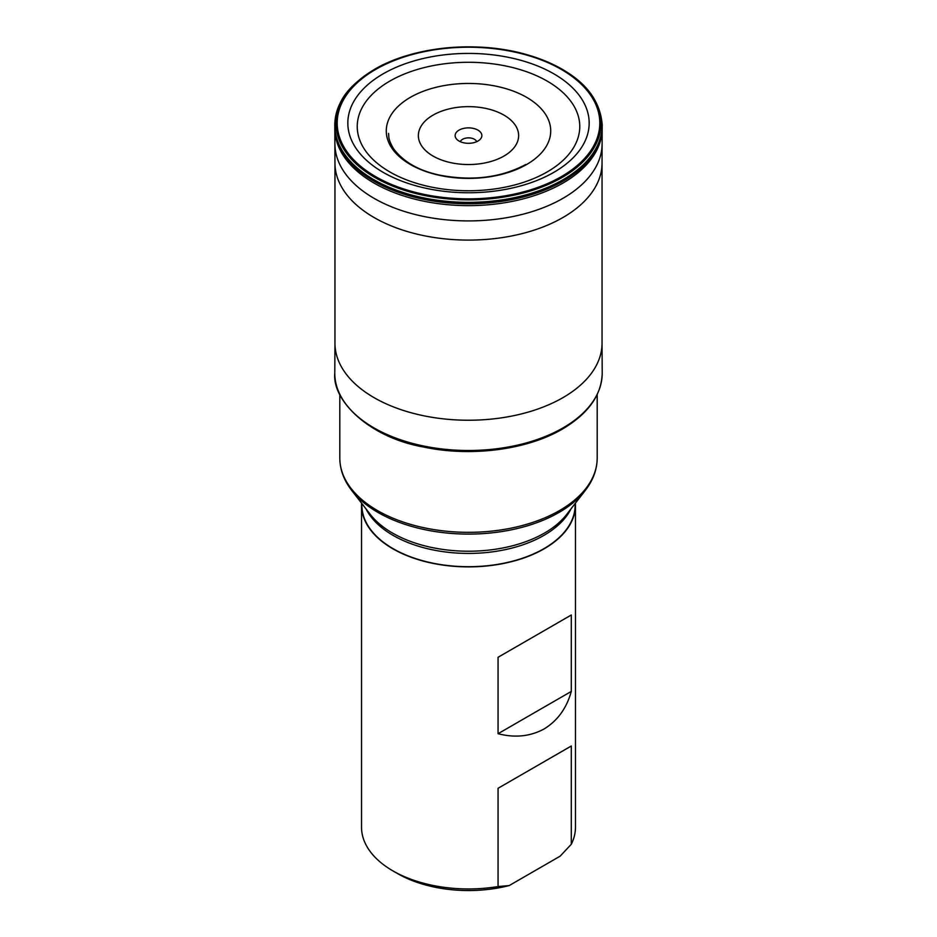 <?xml version="1.0" encoding="UTF-8"?>
<svg xmlns="http://www.w3.org/2000/svg" width="937" height="937" viewBox="0 0 937 937"><rect width="100%" height="100%" fill="white"/><g stroke="black" fill="none" stroke-linecap="round" stroke-linejoin="round"><path stroke-width="1.41" d="M503.954 156.057A50.141 28.953 0 0 0 503.954 115.122A50.141 28.953 0 0 0 433.046 115.122A50.141 28.953 180 0 0 433.046 156.057A50.141 28.953 180 0 0 503.954 156.057M477.952 130.138A13.376 7.719 0 0 0 460.922 129.236A13.376 7.719 0 0 0 456.296 138.746A13.376 7.719 0 0 0 459.048 141.054A13.376 7.719 0 0 0 480.704 138.746A13.376 7.719 0 0 0 477.952 130.138M476.675 141.698A8.351 4.826 180 0 0 474.415 139.273A8.351 4.826 0 0 0 466.111 138.067A8.351 4.826 0 0 0 460.325 141.698M575.131 503.544L575.131 505.137A106.631 61.561 0 0 1 543.905 548.672A106.631 61.561 180 0 1 427.694 562.013A106.631 61.561 180 0 1 361.869 505.137L361.869 503.544M361.588 503.181A106.97 61.76 180 0 0 361.53 505.137A106.97 61.76 180 0 0 427.565 562.188A106.97 61.76 180 0 0 544.139 548.801A106.97 61.76 0 0 0 575.47 505.137A106.97 61.76 0 0 0 575.412 503.181M571.301 746.004L498.062 788.286L571.301 746.004L571.301 844.26A106.97 61.76 0 0 0 575.47 827.195L575.47 505.137M571.301 691.424L571.301 615L498.062 657.282L498.062 733.706C514.928 738.051 530.283 736.459 544.139 728.939C557.574 720.705 566.627 708.196 571.301 691.424L498.062 733.706M571.301 844.26L560.139 856.16L509.224 885.559L498.062 886.543A106.97 61.76 180 0 1 392.861 870.86A106.97 61.76 180 0 1 361.53 827.195L361.53 505.137M498.062 788.286L498.062 886.543M509.224 885.559A100.282 57.895 180 0 1 397.593 873.589L392.861 870.86M571.301 615L498.062 657.282M585.32 490.379L566.662 514.472A107.521 62.076 180 0 1 544.538 533.036A107.521 62.076 180 0 1 370.338 514.472L351.68 490.379A127.971 73.882 0 0 0 558.991 512.457A127.971 73.882 0 0 0 585.32 490.379C593.144 480.271 597.103 469.484 597.197 458.029A128.697 74.304 0 0 1 559.494 510.571A128.697 74.304 0 0 1 419.249 526.676A128.697 74.304 0 0 1 339.803 458.029C339.897 469.484 343.856 480.271 351.68 490.379M570.949 508.943A106.631 61.561 180 0 1 543.905 535.39A106.631 61.561 180 0 1 366.051 508.943M526.641 164.49A82.222 47.471 0 0 0 526.641 97.354A82.222 47.471 0 0 0 410.359 97.354A82.222 47.471 180 0 0 410.359 164.49A82.222 47.471 180 0 0 526.641 164.49M547.173 171.94A111.257 64.231 180 0 1 389.827 171.94A111.257 64.231 180 0 1 389.827 81.097A111.257 64.231 0 0 1 547.173 81.097A111.257 64.231 0 0 1 547.173 171.94M553.826 172.349A120.662 69.666 0 0 0 553.826 73.824A120.662 69.666 0 0 0 383.174 73.824A120.662 69.666 180 0 0 383.174 172.349A120.662 69.666 180 0 0 553.826 172.349M561.345 176.636A131.297 75.803 180 0 1 375.655 176.636A131.297 75.803 180 0 1 375.655 69.432A131.297 75.803 0 0 1 561.345 69.432A131.297 75.803 0 0 1 561.345 176.636M562.188 177.433A132.492 76.494 0 0 0 562.188 69.256A132.492 76.494 0 0 0 374.812 69.256A132.492 76.494 180 0 0 374.812 177.433A132.492 76.494 180 0 0 562.188 177.433M602.21 124.762A133.71 77.197 0 0 1 563.043 179.728A133.71 77.197 180 0 1 417.024 196.395A133.71 77.197 180 0 1 334.79 124.762A133.71 77.197 180 0 1 334.79 124.75C334.884 117.266 336.688 109.992 340.236 102.929C345.495 91.404 356.915 80.219 374.484 69.373C412.76 46.698 475.492 40.35 524.626 54.041C573.585 68.471 599.446 92.049 602.21 124.75A133.71 77.197 0 0 0 602.21 124.75L602.175 129.083A133.675 77.174 0 0 1 602.175 129.107L602.046 162.944A133.546 77.103 0 0 1 602.046 162.991A133.546 77.103 0 0 1 562.938 217.513A133.546 77.103 180 0 1 417.387 234.227A133.546 77.103 180 0 1 334.954 162.991A133.546 77.103 180 0 1 334.954 162.944L334.825 129.107A133.675 77.174 180 0 1 334.825 129.083L334.79 124.762M334.814 126.284A133.698 77.185 180 0 0 417.094 197.848A133.698 77.185 180 0 0 563.032 181.169A133.698 77.185 0 0 0 602.186 126.284M602.175 129.107A133.675 77.174 0 0 1 563.02 183.031A133.675 77.174 180 0 1 417.867 199.886A133.675 77.174 180 0 1 334.825 129.107M334.919 143.97A133.581 77.127 180 0 0 417.527 215.077A133.581 77.127 180 0 0 562.961 198.328A133.581 77.127 0 0 0 602.081 143.97M334.954 343.129A133.546 77.103 180 0 0 417.387 414.365A133.546 77.103 180 0 0 562.938 397.651A133.546 77.103 0 0 0 602.046 343.129A133.546 77.103 0 0 0 602.046 343.083L602.21 372.891A133.71 77.197 0 0 1 602.21 373.172A133.71 77.197 0 0 1 563.043 427.893A133.71 77.197 180 0 1 417.234 444.595A133.71 77.197 180 0 1 334.79 373.172A133.71 77.197 180 0 1 334.79 372.891L334.954 343.083A133.546 77.103 180 0 0 334.954 343.129L334.954 162.991M339.803 394.547L339.803 458.029M597.197 394.547L597.197 458.029M525.657 164.561C500.721 177.796 472.025 181.309 439.582 175.114C418.652 170.663 403.25 161.796 393.376 148.503C387.871 138.582 389.148 137.786 388.539 133.405M602.046 343.129L602.046 162.991M334.79 373.172C332.014 400.837 369.752 437.684 423.735 447.054C470.866 457.139 527.039 449.901 562.434 429.041C588.354 413.662 601.613 395.039 602.21 373.172"/></g></svg>
